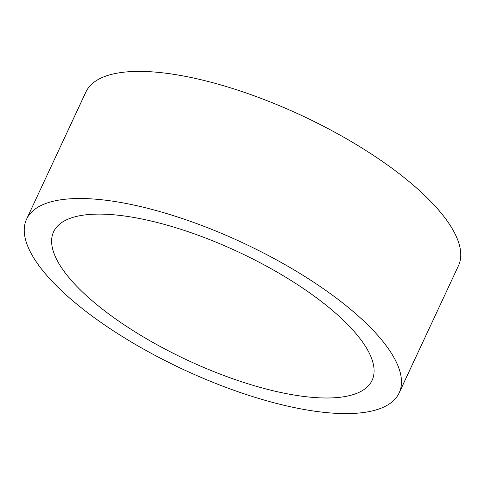 <?xml version="1.0" encoding="UTF-8"?>
<svg xmlns="http://www.w3.org/2000/svg" width="485" height="485" viewBox="0 0 485 485"><rect width="100%" height="100%" fill="white"/><g stroke="black" fill="none" stroke-linecap="round" stroke-linejoin="round"><path stroke-width="0.73" d="M71.944 281.07A175.715 59.807 -155 0 0 240.948 381.531A175.715 59.807 -155 0 0 372.116 380.319A175.715 59.807 -155 0 0 353.777 331.049A175.715 59.807 -155 0 0 184.779 230.581A175.715 59.807 -155 0 0 53.611 231.8A175.715 59.807 -155 0 0 71.944 281.07M377.706 335.293A205.549 69.961 -155 0 0 180.008 217.771A205.549 69.961 -155 0 0 26.572 219.19A205.549 69.961 -155 0 0 48.021 276.826A205.549 69.961 -155 0 0 245.719 394.347A205.549 69.961 -155 0 0 399.149 392.923A205.549 69.961 -155 0 0 377.706 335.293M399.149 392.923L458.428 265.81A205.549 69.961 -155 0 0 436.979 208.174A205.549 69.961 -155 0 0 239.281 90.653A205.549 69.961 -155 0 0 85.851 92.077L26.572 219.19"/></g></svg>
